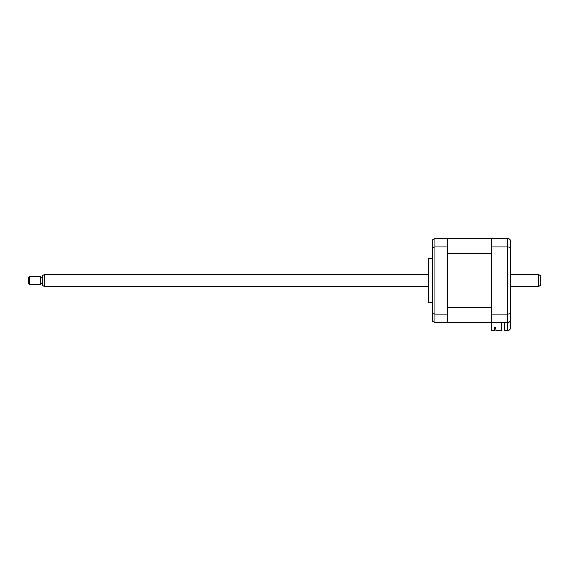 <?xml version="1.0" encoding="UTF-8"?>
<svg xmlns="http://www.w3.org/2000/svg" width="569" height="569" viewBox="0 0 569 569"><rect width="100%" height="100%" fill="white"/><g stroke="black" fill="none" stroke-linecap="round" stroke-linejoin="round"><path stroke-width="0.85" d="M428.365 280.517L428.635 258.596L428.635 302.431L428.365 280.517M447.198 314.081L447.198 246.946L434.944 246.946L434.944 314.081L447.198 314.081L447.597 314.579L447.597 322.161L447.198 322.559L434.944 322.559L432.355 321.058L432.355 313.555L434.944 314.081L434.944 322.559M501.495 322.559L501.495 330.532L495.919 330.532L495.919 327.495L494.418 327.495L494.418 330.532L491.431 330.532L491.431 238.468L447.597 238.468L447.597 238.866L447.198 238.468L434.944 238.468L434.944 246.946L432.355 247.479L432.355 313.555M432.355 247.479L432.355 239.969L434.944 238.468M447.597 238.866L447.597 246.455L447.198 246.946M447.597 314.579L447.597 246.455M447.198 322.559L447.597 322.161L447.597 322.559L507.669 322.559C509.475 322.367 510.471 321.371 510.663 319.572L510.663 311.399M504.283 322.559L504.283 330.532L507.669 330.532L507.669 322.559C509.525 322.346 510.521 321.35 510.663 319.572L510.663 327.538C510.471 329.344 509.475 330.34 507.669 330.532C509.475 330.34 510.471 329.344 510.663 327.538M491.431 238.468L507.669 238.468C509.525 238.688 510.521 239.684 510.663 241.462L510.663 319.572M510.663 243.653L510.663 241.462C510.521 239.684 509.525 238.688 507.669 238.468L507.669 246.946C509.525 247.017 510.521 247.373 510.663 248.013M491.431 314.081L507.669 314.081C509.525 314.01 510.521 313.654 510.663 313.021M491.431 246.946L507.669 246.946L507.669 322.559M495.919 327.495L495.315 327.495L495.315 328.434L494.418 328.434M447.597 253.425L491.431 253.425L491.431 307.601L447.597 307.601M491.431 322.559L447.597 322.559M540.55 275.688L540.55 285.339L538.559 286.492L538.559 274.535L540.55 275.688M44.389 286.492L42.398 285.339L42.398 275.688L44.389 274.535L44.389 286.492L428.365 286.492M29.446 276.527L29.446 284.5L40.406 284.5L40.406 276.527L29.446 276.527L28.45 277.523L28.45 283.504L29.446 284.5M432.355 258.596L428.635 258.596M432.355 302.431L428.635 302.431M44.389 274.535L428.365 274.535M510.663 274.535L538.559 274.535M42.398 277.323L40.406 277.323M42.398 283.703L40.406 283.703M510.663 286.492L538.559 286.492"/></g></svg>
